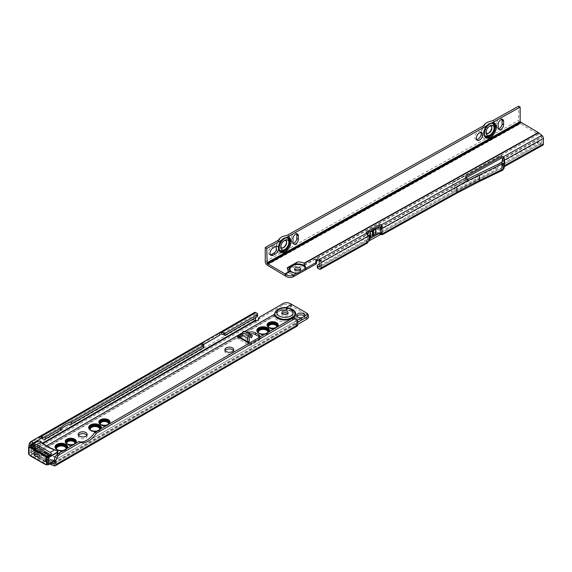 <?xml version="1.0" encoding="UTF-8"?>
<svg xmlns="http://www.w3.org/2000/svg" width="572" height="572" viewBox="0 0 572 572"><rect width="100%" height="100%" fill="white"/><g stroke="black" fill="none" stroke-linecap="round" stroke-linejoin="round"><path stroke-width="0.43" stroke-dasharray="2.86 2.15" d="M51.473 462.912L49.85 462.133A1.487 0.858 -0 0 0 49.821 462.119L47.998 461.032C46.875 458.294 45.753 457.643 44.63 459.087L46.346 458.537L48.22 461.118L47.962 459.473L44.766 459.345L39.59 456.177C38.467 453.439 37.344 452.788 36.222 454.232L39.625 454.611L39.697 456.42L39.554 454.618L36.358 454.49L35.342 453.76L36.329 454.475M37.888 456.442L37.43 456.177A2.381 0.751 76.4 0 1 37.13 456.62L37.13 456.62A2.381 0.751 76.4 0 1 36.565 456.249L39.625 456.427L39.918 458.222A2.381 1.787 -144 0 1 37.888 456.442L37.888 456.442M44.766 459.345L48.034 459.466L48.105 461.275L49.821 462.119L49.821 463.942L47.04 462.991A2.674 1.544 -60 0 1 46.904 462.255L46.904 456.942L48.77 457.285A2.674 1.544 -120 0 0 48.248 455.812M46.904 462.255L46.532 462.269A2.674 1.544 120 0 0 47.076 463.256A2.674 1.544 120 0 0 48.205 463.234A2.381 1.373 -60 0 1 47.011 463.363A2.381 1.373 -60 0 1 46.518 462.276L46.425 461.94C45.302 459.266 44.18 458.615 43.05 459.995A2.381 1.787 24 0 0 45.596 460.896L45.839 461.032A2.381 0.751 76.4 0 1 45.538 461.475L45.538 461.475A2.381 0.751 76.4 0 1 44.973 461.103L48.034 461.282L48.205 463.248L49.821 463.942M46.532 462.269L46.518 462.276A2.381 0.751 163.6 0 1 45.917 461.976A2.381 0.751 163.6 0 1 46.153 461.497L46.296 461.297A2.381 1.787 -144 0 0 48.341 463.048M307.865 314.099L307.865 315.923A5.949 3.432 180 0 0 306.578 314.822L291.691 306.22L285.986 309.516A10.754 6.206 -0 0 0 277.37 311.304A10.754 6.206 -0 0 0 274.217 315.694A10.754 6.206 -0 0 0 274.267 316.28A10.754 6.206 -0 0 0 277.37 320.084A10.754 6.206 -0 0 0 292.571 320.084A10.754 6.206 -0 0 0 292.571 311.304A10.754 6.206 -0 0 0 285.986 309.516L277.37 310.775L274.217 315.615L274.267 316.28L34.17 454.904A2.674 1.544 60 0 1 33.841 454.683L30.588 452.137A2.674 1.544 60 0 1 29.029 449.084L29.029 446.346M286.086 307.572L281.874 308.015L276.062 310.81M285.793 307.736L285.986 307.693A10.754 6.206 -0 0 1 290.533 308.565M282.275 313.57A3.125 1.802 -0 0 0 281.846 314.478A3.125 1.802 -0 0 0 282.761 315.751A3.125 1.802 -0 0 0 286.164 316.144A3.125 1.802 -0 0 0 288.088 314.478A3.125 1.802 -0 0 0 287.666 313.57M56.521 448.92A4.833 2.788 180 0 0 56.571 449.184A4.833 2.788 180 0 0 57.929 450.722A4.833 2.788 180 0 0 62.834 451.401A4.833 2.788 180 0 0 66.116 449.184A4.833 2.788 180 0 0 66.173 448.877A4.984 2.874 180 0 1 64.865 450.236A4.984 2.874 180 0 1 57.822 450.236L57.507 450.05A5.427 3.132 0 0 0 65.179 450.05A5.427 3.132 0 0 0 66.588 448.641M56.549 449.299A5.427 3.132 0 0 0 57.507 450.05L57.822 450.236A4.984 2.874 180 0 1 56.935 449.542M56.299 449.12A5.649 3.26 0 0 0 57.35 449.957A5.649 3.26 0 0 0 66.788 448.519M55.699 447.747A5.649 3.26 0 0 0 55.699 447.833A5.649 3.26 0 0 0 57.35 450.143A5.649 3.26 0 0 0 63.506 450.85A5.649 3.26 0 0 0 66.995 447.833A5.649 3.26 0 0 0 66.995 447.747M55.984 448.856A5.87 3.389 0 0 0 57.193 449.871A5.87 3.389 0 0 0 66.988 448.405M55.477 447.561A5.87 3.389 0 0 0 55.477 447.654A5.87 3.389 0 0 0 57.193 450.05A5.87 3.389 0 0 0 63.592 450.786A5.87 3.389 0 0 0 67.217 447.654A5.87 3.389 0 0 0 67.217 447.561M55.548 448.377A6.092 3.518 0 0 0 57.036 449.778A6.092 3.518 0 0 0 67.189 448.291M55.255 447.383A6.092 3.518 0 0 0 55.248 447.468A6.092 3.518 0 0 0 57.036 449.957A6.092 3.518 0 0 0 63.678 450.722A6.092 3.518 0 0 0 67.439 447.468A6.092 3.518 0 0 0 67.439 447.383M55.034 447.111A6.321 3.646 0 0 0 55.026 447.29A6.321 3.646 0 0 0 56.878 449.871A6.321 3.646 0 0 0 63.764 450.657A6.321 3.646 0 0 0 67.66 447.29A6.321 3.646 0 0 0 67.653 447.111M90.161 429.5A4.833 2.788 180 0 0 90.212 429.765A4.833 2.788 180 0 0 91.563 431.302A4.833 2.788 180 0 0 96.475 431.982A4.833 2.788 180 0 0 99.75 429.765A4.833 2.788 180 0 0 99.807 429.458A4.984 2.874 180 0 1 98.506 430.816A4.984 2.874 180 0 1 91.463 430.816L91.141 430.63A5.427 3.132 0 0 0 98.82 430.63A5.427 3.132 0 0 0 100.229 429.222M90.183 429.879A5.427 3.132 0 0 0 91.141 430.63L91.463 430.816A4.984 2.874 180 0 1 90.576 430.123M89.94 429.701A5.649 3.26 0 0 0 90.984 430.537A5.649 3.26 0 0 0 100.429 429.1M89.332 428.328A5.649 3.26 0 0 0 89.332 428.414A5.649 3.26 0 0 0 90.984 430.723A5.649 3.26 0 0 0 97.14 431.431A5.649 3.26 0 0 0 100.629 428.414A5.649 3.26 0 0 0 100.629 428.328M89.625 429.436A5.87 3.389 0 0 0 90.826 430.451A5.87 3.389 0 0 0 100.622 428.986M89.11 428.142A5.87 3.389 0 0 0 89.11 428.235A5.87 3.389 0 0 0 90.826 430.63A5.87 3.389 0 0 0 97.226 431.367A5.87 3.389 0 0 0 100.851 428.235A5.87 3.389 0 0 0 100.851 428.142M89.182 428.957A6.092 3.518 0 0 0 90.669 430.358A6.092 3.518 0 0 0 100.822 428.871M88.889 427.963A6.092 3.518 0 0 0 88.889 428.049A6.092 3.518 0 0 0 90.669 430.537A6.092 3.518 0 0 0 97.311 431.302A6.092 3.518 0 0 0 101.072 428.049A6.092 3.518 0 0 0 101.072 427.963M88.674 427.692A6.321 3.646 0 0 0 88.66 427.87A6.321 3.646 0 0 0 90.512 430.451A6.321 3.646 0 0 0 97.397 431.238A6.321 3.646 0 0 0 101.301 427.87A6.321 3.646 0 0 0 101.294 427.692M74.61 443.815A4.24 2.445 180 0 1 73.802 444.465A4.24 2.445 180 0 1 67.811 444.465L67.496 444.287A4.683 2.703 0 0 0 74.117 444.287A4.683 2.703 0 0 0 74.982 443.593M66.624 443.593A4.683 2.703 0 0 0 67.496 444.287L67.811 444.465A4.24 2.445 180 0 1 67.003 443.815M66.395 443.429A4.905 2.831 0 0 0 67.339 444.194A4.905 2.831 0 0 0 75.218 443.429M65.902 442.285A4.905 2.831 0 0 0 65.902 442.37A4.905 2.831 0 0 0 67.339 444.38A4.905 2.831 0 0 0 72.68 444.987A4.905 2.831 0 0 0 75.711 442.37A4.905 2.831 0 0 0 75.711 442.285M66.102 443.193A5.127 2.96 0 0 0 67.181 444.101A5.127 2.96 0 0 0 75.504 443.193M65.68 442.099A5.127 2.96 0 0 0 65.68 442.192A5.127 2.96 0 0 0 67.181 444.287A5.127 2.96 0 0 0 72.766 444.93A5.127 2.96 0 0 0 75.933 442.192A5.127 2.96 0 0 0 75.933 442.099M65.701 442.764A5.348 3.089 0 0 0 67.024 444.015A5.348 3.089 0 0 0 75.904 442.764M65.458 441.92A5.348 3.089 0 0 0 65.451 442.013A5.348 3.089 0 0 0 67.024 444.194A5.348 3.089 0 0 0 72.851 444.866A5.348 3.089 0 0 0 76.155 442.013A5.348 3.089 0 0 0 76.155 441.92M65.237 441.648A5.577 3.217 0 0 0 65.229 441.827A5.577 3.217 0 0 0 66.867 444.101A5.577 3.217 0 0 0 72.937 444.801A5.577 3.217 0 0 0 76.376 441.827A5.577 3.217 0 0 0 76.369 441.648M108.244 424.395A4.24 2.445 180 0 1 107.436 425.046A4.24 2.445 180 0 1 101.444 425.046L101.13 424.867A4.683 2.703 0 0 0 107.75 424.867A4.683 2.703 0 0 0 108.623 424.174M100.264 424.174A4.683 2.703 0 0 0 101.13 424.867L101.444 425.046A4.24 2.445 180 0 1 100.636 424.395M100.028 424.016A4.905 2.831 0 0 0 100.972 424.774A4.905 2.831 0 0 0 108.852 424.016M99.535 422.865A4.905 2.831 0 0 0 99.535 422.958A4.905 2.831 0 0 0 100.972 424.96A4.905 2.831 0 0 0 106.32 425.568A4.905 2.831 0 0 0 109.345 422.958A4.905 2.831 0 0 0 109.345 422.865M99.742 423.773A5.127 2.96 0 0 0 100.815 424.681A5.127 2.96 0 0 0 109.145 423.773M99.314 422.679A5.127 2.96 0 0 0 99.314 422.772A5.127 2.96 0 0 0 100.815 424.867A5.127 2.96 0 0 0 106.406 425.511A5.127 2.96 0 0 0 109.567 422.772A5.127 2.96 0 0 0 109.567 422.679M99.342 423.344A5.348 3.089 0 0 0 100.658 424.596A5.348 3.089 0 0 0 109.545 423.344M99.092 422.501A5.348 3.089 0 0 0 99.092 422.594A5.348 3.089 0 0 0 100.658 424.774A5.348 3.089 0 0 0 106.492 425.446A5.348 3.089 0 0 0 109.795 422.594A5.348 3.089 0 0 0 109.788 422.501M98.877 422.229A5.577 3.217 0 0 0 98.87 422.408A5.577 3.217 0 0 0 100.5 424.681A5.577 3.217 0 0 0 106.571 425.382A5.577 3.217 0 0 0 110.017 422.408A5.577 3.217 0 0 0 110.01 422.229M268.003 332.353A4.984 2.874 180 0 1 266.681 333.719A4.984 2.874 180 0 1 259.638 333.719L259.323 333.533A5.427 3.132 0 0 0 266.995 333.533A5.427 3.132 0 0 0 268.404 332.125M258.358 332.782A5.427 3.132 0 0 0 259.323 333.533L259.638 333.719A4.984 2.874 180 0 1 258.751 333.026M258.115 332.604A5.649 3.26 0 0 0 259.166 333.447A5.649 3.26 0 0 0 268.604 332.01M257.514 331.231A5.649 3.26 0 0 0 257.507 331.317A5.649 3.26 0 0 0 259.166 333.626A5.649 3.26 0 0 0 265.322 334.334A5.649 3.26 0 0 0 268.804 331.317A5.649 3.26 0 0 0 268.804 331.231M257.8 332.339A5.87 3.389 0 0 0 259.009 333.354A5.87 3.389 0 0 0 268.804 331.889M257.286 331.045A5.87 3.389 0 0 0 257.286 331.138A5.87 3.389 0 0 0 259.009 333.533A5.87 3.389 0 0 0 265.408 334.27A5.87 3.389 0 0 0 269.033 331.138A5.87 3.389 0 0 0 269.026 331.045M257.364 331.86A6.092 3.518 0 0 0 258.851 333.262A6.092 3.518 0 0 0 268.997 331.774M257.064 330.866A6.092 3.518 0 0 0 257.064 330.959A6.092 3.518 0 0 0 258.851 333.447A6.092 3.518 0 0 0 265.494 334.205A6.092 3.518 0 0 0 269.255 330.959A6.092 3.518 0 0 0 269.248 330.866M256.849 330.595A6.321 3.646 0 0 0 256.842 330.773A6.321 3.646 0 0 0 258.694 333.354A6.321 3.646 0 0 0 265.58 334.141A6.321 3.646 0 0 0 269.476 330.773A6.321 3.646 0 0 0 269.469 330.595M276.419 327.298A4.24 2.445 180 0 1 275.611 327.949A4.24 2.445 180 0 1 269.619 327.949L269.305 327.77A4.683 2.703 0 0 0 275.933 327.77A4.683 2.703 0 0 0 276.798 327.077M268.44 327.077A4.683 2.703 0 0 0 269.305 327.77L269.619 327.949A4.24 2.445 180 0 1 268.819 327.298M268.211 326.919A4.905 2.831 0 0 0 269.147 327.677A4.905 2.831 0 0 0 277.027 326.919M267.717 325.768A4.905 2.831 0 0 0 267.71 325.861A4.905 2.831 0 0 0 269.147 327.863A4.905 2.831 0 0 0 274.496 328.478A4.905 2.831 0 0 0 277.527 325.861A4.905 2.831 0 0 0 277.52 325.768M267.918 326.676A5.127 2.96 0 0 0 268.99 327.584A5.127 2.96 0 0 0 277.32 326.676M267.496 325.582A5.127 2.96 0 0 0 267.489 325.675A5.127 2.96 0 0 0 268.99 327.77A5.127 2.96 0 0 0 274.581 328.414A5.127 2.96 0 0 0 277.749 325.675A5.127 2.96 0 0 0 277.742 325.582M267.517 326.247A5.348 3.089 0 0 0 268.833 327.499A5.348 3.089 0 0 0 277.72 326.247M267.267 325.404A5.348 3.089 0 0 0 267.267 325.497A5.348 3.089 0 0 0 268.833 327.677A5.348 3.089 0 0 0 274.667 328.349A5.348 3.089 0 0 0 277.971 325.497A5.348 3.089 0 0 0 277.971 325.404M267.053 325.132A5.577 3.217 0 0 0 267.045 325.311A5.577 3.217 0 0 0 268.676 327.584A5.577 3.217 0 0 0 274.753 328.285A5.577 3.217 0 0 0 278.192 325.311A5.577 3.217 0 0 0 278.185 325.132M239.968 337.287L241.548 336.379L242.578 333.469L243.365 333.19L250.986 337.444L252.102 335.507L252.645 335.821M78.521 435.278A4.462 2.574 -0 0 0 78.235 436.193A4.462 2.574 -0 0 0 80.988 438.567A4.462 2.574 -0 0 0 85.85 438.009A4.462 2.574 -0 0 0 87.151 436.193A4.462 2.574 -0 0 0 86.865 435.278M225.153 350.622A4.462 2.574 -0 0 0 224.867 351.537A4.462 2.574 -0 0 0 227.62 353.911A4.462 2.574 -0 0 0 232.475 353.353A4.462 2.574 -0 0 0 233.784 351.537A4.462 2.574 -0 0 0 233.498 350.622M301.573 317.732L301.573 319.555L302.173 319.555A4.09 1.916 -8 0 0 304.74 318.068L304.468 316.116M296.925 316.337A4.09 2.359 -0 0 0 296.611 317.245A4.09 2.359 -0 0 0 301.573 319.555L50.651 464.421M238.724 337.301L238.724 339.117L240.919 337.88L241.548 336.379L249.299 340.855M238.431 337.215A1.859 1.073 -0 0 0 238.102 337.366A1.859 1.073 -0 0 0 237.559 338.123A1.859 1.073 -0 0 0 238.724 339.117L248.205 344.594A1.859 1.073 -0 0 0 251.237 344.952L258.601 340.705A5.205 3.003 -0 0 0 260.124 338.581A5.205 3.003 -0 0 0 259.566 337.223M32.003 447.34A2.674 1.544 -120 0 0 31.96 447.511L33.762 449.356L33.762 454.668A2.674 1.544 120 0 0 33.898 455.405L35.099 456.349A2.674 1.544 -60 0 1 34.556 455.355L34.635 455.169A1.487 0.858 -0 0 0 34.606 455.155L34.17 454.904M34.048 445.788A2.674 1.544 -120 0 0 33.533 446.596L35.342 448.441L35.342 453.76M276.705 326.877A4.09 2.359 180 0 1 276.655 327.141A4.09 2.359 180 0 1 273.881 329.014A4.09 2.359 180 0 1 269.727 328.435A4.09 2.359 180 0 1 268.583 327.141A4.09 2.359 180 0 1 268.533 326.877M267.982 332.361A4.833 2.788 180 0 1 267.932 332.668A4.833 2.788 180 0 1 264.65 334.885A4.833 2.788 180 0 1 259.745 334.205A4.833 2.788 180 0 1 258.387 332.668A4.833 2.788 180 0 1 258.337 332.403M108.523 423.966A4.09 2.359 180 0 1 108.48 424.238A4.09 2.359 180 0 1 105.706 426.111A4.09 2.359 180 0 1 101.551 425.532A4.09 2.359 180 0 1 100.4 424.238A4.09 2.359 180 0 1 100.357 423.966M74.889 443.386A4.09 2.359 180 0 1 74.846 443.657A4.09 2.359 180 0 1 72.065 445.531A4.09 2.359 180 0 1 67.918 444.952A4.09 2.359 180 0 1 66.767 443.657A4.09 2.359 180 0 1 66.724 443.386M38.124 457.414L38.124 457.414A2.674 1.544 120 0 0 38.667 458.401A2.674 1.544 120 0 0 39.79 458.379A2.381 1.373 -60 0 1 38.603 458.508A2.381 1.373 -60 0 1 38.109 457.421A2.381 0.751 163.6 0 1 37.509 457.121A2.381 0.751 163.6 0 1 37.745 456.642A2.381 1.787 -144 0 0 39.79 458.394L39.79 458.394M42.964 460.21L42.957 460.217A2.381 1.373 120 0 0 43.451 461.304A2.381 1.373 120 0 0 44.637 461.189L44.637 461.175A2.674 1.544 -60 0 1 43.508 461.204A2.674 1.544 -60 0 1 42.964 460.21L42.957 460.217A2.381 1.787 24 0 0 45.495 461.118L46.153 461.497A2.381 1.787 -144 0 0 48.205 463.248L48.205 463.248M35.378 453.925L34.835 455.569L34.627 453.346L35.364 453.882L33.898 455.405L34.549 455.362A2.381 1.373 120 0 0 35.042 456.449A2.381 1.373 120 0 0 36.229 456.334L36.229 456.32A2.674 1.544 -60 0 1 35.099 456.349M63.692 450.314A6.321 3.646 0 0 0 67.21 448.276M97.326 430.895A6.321 3.646 0 0 0 100.851 428.857M265.501 333.798A6.321 3.646 0 0 0 269.026 331.76M247.44 332.818L240.891 334.684M249.027 343.307A1.859 1.073 -0 0 0 251.237 343.128L258.601 338.881A5.205 3.003 -0 0 0 260.117 336.908M36.565 454.433L34.627 453.346A1.487 0.858 -0 0 0 34.606 453.331L30.867 450.507L30.602 445.903A2.974 1.716 -60 0 1 30.645 445.409M36.358 454.49L37.938 453.682L39.647 456.392L44.738 459.33M249.549 334.041A5.205 3.003 -0 0 0 249.463 334.062L240.176 336.708M307.865 314.178L308.122 316.116L304.69 317.753A4.09 2.359 -0 0 0 304.783 317.245A4.09 2.359 -0 0 0 304.383 316.23M47.076 463.256L47.519 463.513L47.04 462.991L48.634 461.583L48.077 461.261M256.113 320.456L255.841 322.093A2.231 1.494 9.5 0 0 258.372 321.006A2.231 1.494 9.5 0 0 258.351 320.556A2.974 1.988 -170.5 0 1 258.315 319.984M258.315 319.962A2.974 1.988 -170.5 0 1 259.18 318.833L282.925 305.126A5.949 3.975 -170.5 0 1 291.27 305.927L291.548 304.297M291.691 306.22A2.674 1.544 60 0 1 291.363 305.999L291.27 305.927M243.822 333.304L249.835 336.779L243.822 333.304L244.938 331.374L252.102 335.507M240.998 334.377L242.578 333.469L249.299 337.344M48.484 461.347L48.484 456.027L50.343 456.377A2.674 1.544 -120 0 0 49.821 454.904M48.77 457.285L50.343 456.377M297.583 322.393L296.46 323.044A2.231 1.044 -8 0 0 295.803 323.931A2.231 1.044 -8 0 0 295.91 324.181L296.003 321.042A5.949 3.432 120 0 0 294.773 318.318M297.583 324.503L296.732 324.996A2.231 1.044 -8 0 0 296.074 325.883A2.231 1.044 -8 0 0 296.182 326.133L297.247 326.026L295.896 324.26M54.161 463.849L295.91 324.181L296.182 326.133L54.261 465.801M304.74 318.068L308.122 316.116A5.949 2.781 172 0 1 308.465 316.852M301.902 317.603L302.173 319.555L50.979 464.578M248.691 343.171L248.205 344.594L248.205 342.771M304.69 315.937L304.74 318.018M257.557 315.937A2.231 1.287 0 0 0 256.907 315.029L255.634 314.4L255.541 317.639M203.825 347.497L202.774 346.889A2.974 1.716 180 0 1 201.902 345.674A2.974 1.716 180 0 1 201.909 345.567L203.124 344.723M201.909 343.965L201.909 345.567L41.291 438.302L202.774 345.066L202.774 346.889M254.519 312.469A2.674 1.544 -120 0 0 253.961 313.692L253.961 319.219A2.674 1.544 -120 0 0 254.068 319.984L255.841 322.093L30.588 452.137L30.867 450.507L42.914 443.55M255.555 320.256L254.068 319.984M239.697 337.444L240.919 337.88M46.425 461.94A2.381 0.751 163.6 0 1 45.824 461.64L45.824 461.64A2.381 0.751 163.6 0 1 46.053 461.161M47.998 461.032L46.346 458.537M44.637 461.175L44.637 461.189A2.381 0.751 76.4 0 0 45.195 461.561L46.847 461.404A2.381 1.373 120 0 0 48.034 461.282M37.187 456.041L37.645 456.306L37.187 456.041A2.381 1.787 24 0 1 34.642 455.14L33.762 454.668M34.642 455.14C35.764 453.76 36.887 454.411 38.009 457.085A2.381 0.751 163.6 0 1 37.416 456.785L37.416 456.785A2.381 0.751 163.6 0 1 37.645 456.306M34.556 455.355L34.549 455.362A2.381 1.787 24 0 0 37.087 456.263A2.381 0.751 76.4 0 1 36.787 456.706A2.381 0.751 76.4 0 1 36.229 456.334L36.229 456.32M39.59 456.177L44.973 459.287M28.986 446.467L37.966 441.277L40.069 441.112L40.154 447.554A34.191 19.741 180 0 0 47.169 453.424A34.191 19.741 180 0 0 57.329 457.471L57.207 457.886A1.187 0.686 180 0 1 57.207 458.858L57.414 458.737A1.487 0.858 0 0 0 57.851 458.129A1.487 0.858 0 0 0 57.414 457.521L57.193 450.986M46.961 446.51A34.191 19.741 0 0 0 47.169 446.632A34.191 19.741 0 0 0 54.769 449.935L57.414 451.122L57.207 457.886M44.43 463.985L47.755 463.913L51.308 461.861L50.229 460.896L51.072 460.41L53.039 461.146L53.039 461.947L53.21 460.767L51.266 460.038L51.072 460.41L37.588 452.631L36.744 453.117L35.149 452.195L48.005 459.638L48.005 455.612L48.742 455.183L35.078 447.297L35.814 448.57L36.007 452.688L34.492 452.152L30.902 454.647L32.018 455.841L45.503 463.627M53.632 460.918A1.487 0.858 0 0 0 53.646 460.796A1.487 0.858 0 0 0 53.21 460.195L35.864 450.178L35.621 451.093L33.941 450.922L29.208 453.653L29.208 454.797L31.174 456.327L32.018 455.841M46.854 456.277L48.005 455.612L48.005 459.867L46.854 460.531L46.854 456.277L46.432 456.52L46.432 460.546L34.241 453.51L34.241 449.478L33.505 448.205L47.169 456.098L46.432 456.52M35.392 448.326L34.241 448.999L34.241 453.253L35.392 452.581L35.392 448.326L35.814 448.57M40.154 441.155L41.441 442.242M50.229 460.896L36.744 453.117M51.266 460.038L35.864 450.75L33.762 450.579L28.6 453.968M35.392 452.581L34.492 452.152L35.307 452.624M47.926 459.909L51.308 461.861L48.005 459.638M53.582 461.046L53.21 460.195M39.904 447.897L40.069 447.511A1.487 0.858 0 0 0 37.966 447.511L33.762 449.935L38.181 447.876A1.187 0.686 180 0 1 39.861 447.876L39.904 447.897A34.484 19.913 0 0 0 57.157 457.857M35.864 450.178A1.487 0.858 0 0 0 34.606 449.935M32.039 447.232L33.505 446.389L35.078 447.297L33.505 448.205L30.645 446.553M33.505 446.389L33.748 445.967M48.742 455.183L50.322 456.098L48.742 457.007L47.169 456.098L48.742 455.183M48.742 457.007L47.462 456.263M51.602 453.875L50.322 456.098M34.241 449.478L34.241 448.999L34.241 449.478M46.432 460.546L46.854 460.531M37.816 452.273L37.588 452.631L35.621 451.093M39.997 440.969L39.861 447.876M492.728 120.635A9.924 5.827 -59.1 0 1 495.774 126.512A9.924 5.827 -59.1 0 1 491.327 135.614L488.753 137.738L486.028 138.574A9.924 5.827 -59.1 0 1 482.625 137.244A9.924 5.827 -59.1 0 1 484.634 125.154M489.417 126.219A4.068 2.388 120.9 0 0 488.974 126.426A4.068 2.388 120.9 0 0 488.924 126.455A4.068 2.388 120.9 0 0 486.057 131.26A4.068 2.388 120.9 0 0 486.078 131.81M284.162 240.712A4.068 2.388 120.9 0 0 283.719 240.919A4.068 2.388 120.9 0 0 283.669 240.948A4.068 2.388 120.9 0 0 280.802 245.76A4.068 2.388 120.9 0 0 280.823 246.303M287.473 235.128A9.924 5.827 -59.1 0 1 290.519 241.005A9.924 5.827 -59.1 0 1 286.072 250.107L283.498 252.238L280.773 253.067A9.924 5.827 -59.1 0 1 277.37 251.737A9.924 5.827 -59.1 0 1 276.498 249.892M300.271 269.998A3.046 1.759 180 0 1 300.715 270.906A3.046 1.759 180 0 1 299.785 272.172A3.046 1.759 180 0 1 296.475 272.529A3.046 1.759 180 0 1 294.616 270.906A3.046 1.759 180 0 1 295.059 269.998M501.88 119.348A3.718 2.181 120.9 0 0 501.272 118.597A3.718 2.181 120.9 0 0 499.37 118.754A3.718 2.181 120.9 0 0 496.696 123.28L496.696 126.92A3.718 2.181 120.9 0 0 497.461 128.614A3.718 2.181 120.9 0 0 498.405 128.793M480.909 132.404A4.462 2.617 120.9 0 0 480.273 131.703A4.462 2.617 120.9 0 0 477.985 131.889A4.462 2.617 120.9 0 0 475.032 135.771A4.462 2.617 120.9 0 0 475.704 139.361A4.462 2.617 120.9 0 0 476.612 139.589M296.625 233.841A3.718 2.181 120.9 0 0 296.017 233.09A3.718 2.181 120.9 0 0 294.115 233.247A3.718 2.181 120.9 0 0 291.441 237.773L291.441 241.413A3.718 2.181 120.9 0 0 292.206 243.114A3.718 2.181 120.9 0 0 293.15 243.286M270.291 254.683A4.462 2.617 120.9 0 1 269.376 254.454A4.462 2.617 120.9 0 1 268.704 250.865A4.462 2.617 120.9 0 1 271.664 246.982L273.802 245.788A4.462 2.617 120.9 0 1 276.09 245.602A4.462 2.617 120.9 0 1 276.498 245.953A9.924 5.827 -59.1 0 1 279.379 239.647M306.735 269.269L304.39 265.294A10.253 5.92 -0 0 0 297.576 263.842L294.416 266.759L290.59 268.89L287.423 269.505A10.253 5.92 -0 0 0 288.188 272.007A10.253 5.92 -0 0 0 289.704 273.48L294.258 275.59L288.188 272.007L289.589 273.395M295.116 275.747L294.258 275.59M304.39 265.294L538.366 134.391L520.47 123.695A2.674 1.516 60.8 0 1 518.611 120.399L518.611 106.199M501.959 162.055L538.159 142.106A2.231 1.287 0 0 1 540.304 142.464L541.848 143.021L541.848 137.502L538.366 134.391L538.638 132.761M454.79 186.022L451.694 183.262L501.465 155.498L504.311 157.786L501.465 155.498L451.694 183.262L454.79 186.022L467.167 179.415A445.946 257.464 180 0 1 467.388 179.301M366.723 233.312L366.445 233.469A1.487 0.994 9.4 0 0 365.994 234.048A1.487 0.994 9.4 0 0 366.28 234.785L367.26 234.892A1.487 0.872 120.9 0 0 367.596 234.763L367.596 239.618A1.487 0.872 120.9 0 0 366.673 240.74L366.523 240.826A1.487 0.858 180 0 1 366.974 240.219L370.041 238.51M316.28 261.175L315.994 261.332A1.487 0.994 9.4 0 0 315.544 261.912A1.487 0.994 9.4 0 0 315.944 262.748A1.487 0.994 -170.6 0 1 316.345 263.585M297.576 263.842L287.423 269.505M297.712 263.699A10.382 5.992 -0 0 1 304.111 264.993L304.14 265.05M285.006 275.718L289.31 273.252A10.382 5.992 -0 0 1 287.287 269.512M541.755 143.229L502.309 165.086L504.561 163.821L504.561 158.301L541.848 137.502M498.813 163.907A5.205 3.003 -0 0 0 497.962 165.265L497.869 165.787A5.205 3.003 180 0 1 496.038 167.775L475.046 177.949A450.407 260.038 -0 0 0 451.694 190.097L319.491 263.842M378.421 233.834L379.808 233.061A1.487 0.858 180 0 1 380.881 232.818L381.352 232.554A1.487 0.872 120.9 0 0 381.188 232.396A1.487 0.872 120.9 0 0 380.423 232.461L375.632 232.654A2.674 1.544 -0 0 0 373.959 233.09L368.904 235.907A2.674 1.544 180 0 0 368.096 236.858L367.603 239.589M380.881 233.719L380.881 232.818L455.012 191.47A446.396 257.722 -0 0 1 477.627 179.722L501.572 168.254L501.665 162.527M380.759 227.363L454.79 186.064L454.79 191.584L454.79 186.064L455.319 185.771A445.946 257.464 180 0 1 467.167 179.415L467.674 179.694M502.752 159.266L504.561 158.251L504.311 157.786L541.598 136.987L541.863 135.357M502.309 165.086A1.187 0.686 -0 0 0 501.951 165.508A0.443 0.365 -169.7 0 0 502.395 165.172A0.744 0.429 180 0 1 502.624 164.908L502.624 159.381A0.744 0.429 180 0 0 502.602 159.395L504.561 158.301L504.561 163.821L541.848 143.021M465.966 177.699L465.694 179.322L466.559 179.451L465.694 179.322A1.487 0.994 -170.6 0 1 465.365 178.543A1.487 0.994 -170.6 0 1 465.815 177.964L466.094 177.806M466.924 179.293L455.319 185.771A445.946 257.464 180 0 0 454.79 186.064M381.438 232.589L454.79 191.584A445.946 257.464 180 0 1 477.92 179.558L477.627 179.722M317.403 265.244L317.403 267.067L451.694 191.92A450.407 260.038 -0 0 1 475.046 179.772L496.038 169.598A5.205 3.003 180 0 0 497.869 167.61L497.962 167.088A5.205 3.003 -0 0 1 499.52 165.236L537.58 144.008L537.58 142.192M367.531 242.964L366.523 242.65A1.487 0.858 180 0 1 366.974 242.035L368.461 241.212M317.403 267.067A2.231 1.287 0 0 0 317.317 267.424M540.304 142.464L540.304 144.28A2.231 1.287 0 0 0 538.159 143.929L537.58 144.008M540.304 144.28L541.541 145.023A2.674 1.516 -119.2 0 0 542.842 145.174M317.567 264.915L317.567 266.738M319.183 269.055L366.523 242.65L366.523 240.826L366.523 241.377L366.423 241.019L319.398 267.26M381.352 232.554L382.897 233.476M368.225 241.663L366.673 240.74L319.491 267.06L366.523 240.826M368.811 235.814L366.28 234.785L366.552 233.154M380.459 227.592L380.466 232.439M367.989 232.604L368.096 232.003A2.674 1.544 180 0 1 368.904 231.052L373.959 228.235A2.674 1.544 -0 0 1 375.632 227.799L376.676 227.756M465.694 179.322L381.231 226.44M267.939 263.785L521.235 122.494M276.498 245.953L276.047 246.41M541.541 145.023L502.002 167.081L503.796 166.96L504.533 165.923M504.561 158.251L504.311 157.786L503.11 158.458M501.951 165.508L501.487 168.096A0.443 0.365 -169.7 0 0 501.923 167.818L502.395 165.222L504.254 164L541.541 143.2M502.624 159.381L504.561 158.301M36.429 454.497L39.625 454.611M38.603 458.508A2.381 2.381 0 0 1 37.509 457.121L36.787 455.591L38.438 456.549A2.381 1.373 120 0 0 39.625 456.427M44.838 459.352L48.034 459.466M281.874 308.015A10.11 5.834 180 0 1 292.113 309.445A10.11 5.834 180 0 1 294.194 311.189L292.199 309.523L284.441 307.808M291.391 318.854A10.754 6.206 -0 0 0 292.621 318.232M290.748 311.139A8.18 4.719 180 0 1 292.435 312.555A8.18 4.719 180 0 1 289.604 318.368A8.18 4.719 180 0 1 279.186 317.817A8.172 4.719 -0 0 0 290.748 317.817A8.172 4.719 -0 0 0 290.748 311.139A8.172 4.719 -0 0 0 279.186 311.139A8.172 4.719 -0 0 0 279.186 317.817A8.18 4.719 180 0 1 277.506 312.555A8.18 4.719 180 0 1 290.748 311.139L291.084 311.454C285.957 308.301 278.135 311.061 277.506 312.555C281.059 309.438 285.471 308.966 290.748 311.139M32.268 448.126L33.841 447.211M43.05 459.995L38.009 457.085M44.973 461.103L39.918 458.222M36.565 456.249L34.627 455.169M297.24 320.234L50.651 462.598M244.952 331.388L241.27 333.512M46.353 446.046L34.17 453.081M274.224 315.894L33.841 454.683L34.113 453.045L46.296 446.01M291.634 304.368L291.363 305.999L285.371 309.459M244.895 331.352L241.312 333.419M247.833 335.621L248.942 333.69M246.332 334.756L247.447 332.825M46.904 456.942L48.484 456.027M47.219 456.756L48.799 455.848M48.456 457.471L50.029 456.556M31.96 447.511L33.533 446.596M33.448 448.805L35.028 447.897M33.762 449.356L35.342 448.441M296.003 324.067L54.247 463.642M297.583 321.95L296.003 321.042M296.732 324.996L296.46 323.044M50.801 463.299L50.708 462.626L297.261 320.277M295.91 324.181L54.247 463.706M251.237 344.952L251.237 343.128M34.606 455.155L34.606 453.331M49.85 463.849L49.85 462.133M306.578 314.822L306.578 312.998M258.601 340.705L258.601 338.881M282.925 305.126L283.204 303.489M259.18 318.833L259.452 317.203M258.351 320.556L258.48 319.791M256.907 313.206L256.907 315.029M253.961 319.219L29.029 449.084M29.429 443.329L253.961 313.692M30.194 445.667L30.602 445.903M42.457 443.15L30.602 450M45.596 460.896L45.495 461.118A2.381 0.751 76.4 0 1 45.195 461.561A2.381 2.381 0 0 1 43.451 461.304M29.208 453.653L29.036 446.425M38.181 447.876L37.974 441.241M33.762 449.935L33.941 450.922M54.247 460.66L57.357 458.873L57.414 454.082M30.902 454.647L34.427 453.596M46.239 460.417L47.097 463.999M34.32 453.196L30.938 454.204M47.755 463.913L46.933 460.474M57.851 453.732L57.851 458.129L57.207 458.858M491.899 128.235L491.877 127.685A5.591 3.282 120.9 0 0 491.934 127.034A5.591 3.282 120.9 0 0 487.916 124.546A5.591 3.282 120.9 0 0 483.898 131.36A5.591 3.282 120.9 0 0 487.916 133.684A5.591 3.282 120.9 0 0 487.987 133.641A5.591 3.282 120.9 0 0 488.545 133.269M489.189 135.521A7.171 4.211 120.9 0 0 494.165 127.098C493.786 130.702 492.099 133.526 489.103 135.571M491.562 123.259A7.171 4.211 120.9 0 0 489.01 123.917A7.171 4.211 120.9 0 0 484.491 135.099M493.457 123.359A7.801 4.583 120.9 0 0 493.2 123.18A7.801 4.583 120.9 0 0 489.196 123.509A7.801 4.583 120.9 0 0 484.019 130.302A7.801 4.583 120.9 0 0 485.192 136.579A7.801 4.583 120.9 0 0 485.471 136.722M489.711 123.817A7.801 4.583 120.9 0 0 484.534 130.609A7.801 4.583 120.9 0 0 485.707 136.887L485.192 136.579C482.239 132.511 483.519 128.149 489.017 123.488L493.715 123.488A7.801 4.583 120.9 0 0 489.711 123.817M286.622 242.192A5.591 3.282 120.9 0 0 286.679 241.527A5.591 3.282 120.9 0 0 282.661 239.039A5.591 3.282 120.9 0 0 278.635 245.853A5.591 3.282 120.9 0 0 282.661 248.177A5.591 3.282 120.9 0 0 282.732 248.134A5.591 3.282 120.9 0 0 283.29 247.769L283.776 247.533M283.934 250.014A7.171 4.211 120.9 0 0 288.91 241.591C288.531 245.195 286.844 248.019 283.848 250.064M286.307 237.752A7.171 4.211 120.9 0 0 283.755 238.41A7.171 4.211 120.9 0 0 279.236 249.599M288.202 237.852A7.801 4.583 120.9 0 0 287.945 237.673A7.801 4.583 120.9 0 0 283.941 238.002A7.801 4.583 120.9 0 0 278.764 244.795A7.801 4.583 120.9 0 0 279.937 251.072A7.801 4.583 120.9 0 0 280.216 251.215M284.456 238.309A7.801 4.583 120.9 0 0 279.279 245.102A7.801 4.583 120.9 0 0 280.452 251.38L279.937 251.072C276.984 247.004 278.264 242.642 283.755 237.981L288.46 237.981A7.801 4.583 120.9 0 0 284.456 238.309M496.696 123.28L498.248 124.203M291.441 237.773L292.993 238.696M286.072 250.107L486.028 138.574M265.251 261.726L280.773 253.067M291.92 272.215A7.894 4.555 -0 0 0 296.432 273.588M296.539 273.681L290.004 270.713A8.287 4.783 -0 0 0 296.453 273.63M290.59 268.89A7.894 4.555 -0 0 0 296.267 275.397M319.233 261.025L366.28 234.785M284.949 275.683L289.31 273.252M267.11 265.022L520.47 123.695M304.111 264.993L538.309 134.356M456.313 193.443L455.012 193.293L380.881 234.642M499.52 165.236L499.52 163.42M502.002 167.081L501.379 170.034L477.627 181.546A446.396 257.722 -0 0 0 455.012 193.293M367.56 234.785L367.56 239.639M319.491 261.54L367.26 234.892M451.694 191.92L451.694 190.097M538.159 142.106L538.159 143.929M379.808 233.061L379.808 233.776M366.974 240.219L366.974 242.035M380.423 232.461L381.974 233.39M367.596 239.618L369.147 240.54M367.596 234.763L368.146 235.092M366.445 233.469L366.502 233.104M465.815 177.964L465.873 177.606M315.994 261.332L316.059 260.968M315.944 262.748L316.216 261.118M491.327 135.614L518.611 120.399M273.802 245.788L275.354 246.718M271.664 246.982L273.216 247.905M291.441 241.413L292.993 242.335M496.696 126.92L498.248 127.842M368.904 231.052L368.904 235.907M373.959 228.235L373.959 233.09M375.632 227.799L375.632 232.654M380.373 227.613L380.373 232.468M368.096 232.003L368.096 236.858M477.92 174.038L477.92 179.558L501.665 168.046A0.744 0.429 -0 0 0 501.93 167.76L502.395 159.645M381.395 232.675L454.697 191.792L501.923 167.818A0.443 0.365 -169.7 0 0 501.93 167.76L501.93 162.241M497.962 167.088L497.962 165.265M497.869 167.61L497.869 165.787M496.038 169.598L496.038 167.775M475.046 179.772L475.046 177.949M478.8 181.767A2.674 1.401 64.1 0 1 477.627 181.546M501.379 170.034A2.674 1.401 -115.9 0 0 502.545 170.256M501.487 169.92A2.674 2.174 -169.7 0 0 504.118 168.211M305.477 270.256A7.894 4.555 -0 0 0 294.416 266.759M46.847 461.404L45.195 460.446L45.917 461.976A2.381 2.381 0 0 0 47.011 463.363M288.088 312.662L288.088 314.478M55.026 447.29L55.026 446.925M88.66 427.87L88.66 427.506M65.229 441.827L65.229 441.462M98.87 422.408L98.87 422.043M256.842 330.773L256.842 330.409M267.045 325.311L267.045 324.946M87.151 436.193L87.151 434.37M233.784 351.537L233.784 349.714M296.611 317.245L296.611 315.429M237.559 338.123L237.559 336.3M268.583 327.141L268.432 326.605M258.387 332.668L258.244 332.139M100.4 424.238L100.257 423.702M66.767 443.657L66.624 443.121M90.212 429.765L90.061 429.229M56.571 449.184L56.428 448.648M38.667 458.401L43.508 461.204M66.116 449.184L66.266 448.648M99.75 429.765L99.9 429.229M74.846 443.657L74.989 443.121M108.48 424.238L108.623 423.702M267.932 332.668L268.075 332.139M276.655 327.141L276.805 326.605M46.997 456.735L48.57 455.827M48.677 457.493L50.257 456.585M296.074 325.883L295.803 323.931M304.783 317.245L304.783 315.429M260.124 338.581L260.124 336.758M224.867 351.537L224.867 349.714M78.235 436.193L78.235 434.37M258.372 321.006L258.651 319.376M201.902 343.851L201.902 345.674M201.909 344.73L201.73 343.336M255.634 314.4L31.975 443.529M247.819 342.356L248.205 344.566M278.192 325.311L278.192 324.946M269.476 330.773L269.476 330.409M110.017 422.408L110.017 422.043M76.376 441.827L76.376 441.462M101.301 427.87L101.301 427.506M67.66 447.29L67.66 446.925M281.846 312.662L281.846 314.478M38.438 456.549L36.787 456.706A2.381 2.381 0 0 1 35.042 456.449M37.938 453.682L39.604 456.327M34.148 449.184L34.148 453.389M48.098 455.562L48.098 459.759M489.031 133.04L488.531 133.276M486.057 131.26L486.014 132.504M488.924 126.455L490.004 125.833M286.622 242.178L286.643 242.728M280.802 245.76L280.759 246.997M283.669 240.948L284.749 240.326M294.616 270.906L294.616 269.09M480.273 131.703L481.824 132.632M466.173 179.515L468.168 180.187M381.188 232.396L382.739 233.326M365.994 234.048L366.266 232.411M465.365 178.543L465.637 176.912M315.544 261.912L315.815 260.274M276.09 245.602L277.642 246.525M269.376 254.454L270.928 255.377M296.017 233.09L297.569 234.012M292.206 243.114L293.758 244.037M475.704 139.361L477.248 140.29M501.272 118.597L502.824 119.519M497.461 128.614L499.013 129.544M368.74 235.778L366.731 234.999M504.404 166.616L503.796 166.96M300.715 270.906L300.715 269.09M277.37 251.737L276.433 250.043M276.062 246.196L278.314 240.24M482.625 137.244L481.317 133.998L481.781 129.508L483.569 125.747"/><path stroke-width="0.86" d="M275.346 311.783A10.11 5.834 180 0 0 277.82 317.696A10.11 5.834 180 0 0 290.705 318.375A10.11 5.834 180 0 0 294.194 311.189L291.863 309.209C285.907 306.549 280.637 307.078 276.062 310.81L274.353 314.343L244.895 331.352M287.666 313.57A3.125 1.802 -0 0 0 287.18 313.206A3.125 1.802 -0 0 0 282.275 313.57M282.761 313.935A3.125 1.802 -0 0 0 286.164 314.321A3.125 1.802 -0 0 0 288.088 312.662A3.125 1.802 -0 0 0 287.18 311.382A3.125 1.802 -0 0 0 283.776 310.996A3.125 1.802 -0 0 0 281.846 312.662A3.125 1.802 -0 0 0 282.761 313.935M66.588 448.641A5.427 3.132 0 0 0 65.179 445.624A5.427 3.132 0 0 0 58.122 445.316A5.427 3.132 0 0 0 56.549 449.299M56.935 449.542A4.984 2.874 180 0 1 56.428 448.648A4.984 2.874 180 0 1 59.08 445.638A4.984 2.874 180 0 1 64.865 446.167A4.984 2.874 180 0 1 66.266 448.648A4.984 2.874 180 0 1 66.188 448.87A4.833 2.788 180 0 0 64.765 446.775A4.833 2.788 180 0 0 59.359 446.203A4.833 2.788 180 0 0 56.521 448.92M66.788 448.519A5.649 3.26 0 0 0 66.995 447.654A5.649 3.26 0 0 0 65.337 445.345A5.649 3.26 0 0 0 59.181 444.644A5.649 3.26 0 0 0 55.699 447.654A5.649 3.26 0 0 0 56.299 449.12M66.995 447.747A5.649 3.26 0 0 0 65.337 445.531A5.649 3.26 0 0 0 59.259 444.809A5.649 3.26 0 0 0 55.699 447.747M66.988 448.405A5.87 3.389 0 0 0 67.217 447.468A5.87 3.389 0 0 0 65.494 445.073A5.87 3.389 0 0 0 59.102 444.337A5.87 3.389 0 0 0 55.477 447.468A5.87 3.389 0 0 0 55.984 448.856M67.217 447.561A5.87 3.389 0 0 0 65.494 445.259A5.87 3.389 0 0 0 59.173 444.501A5.87 3.389 0 0 0 55.477 447.561M67.189 448.291A6.092 3.518 0 0 0 67.439 447.29A6.092 3.518 0 0 0 65.658 444.801A6.092 3.518 0 0 0 59.016 444.036A6.092 3.518 0 0 0 55.248 447.29A6.092 3.518 0 0 0 55.548 448.377M67.439 447.383A6.092 3.518 0 0 0 65.658 444.98A6.092 3.518 0 0 0 59.088 444.201A6.092 3.518 0 0 0 55.255 447.383M67.21 448.276A6.321 3.646 0 0 0 67.66 446.925A6.321 3.646 0 0 0 65.816 444.344A6.321 3.646 0 0 0 58.93 443.557A6.321 3.646 0 0 0 55.026 446.925A6.321 3.646 0 0 0 56.878 449.506A6.321 3.646 0 0 0 63.692 450.314M67.653 447.111A6.321 3.646 0 0 0 65.816 444.709A6.321 3.646 0 0 0 59.073 443.886A6.321 3.646 0 0 0 55.034 447.111M100.229 429.222A5.427 3.132 0 0 0 98.82 426.204A5.427 3.132 0 0 0 91.763 425.897A5.427 3.132 0 0 0 90.183 429.879M90.576 430.123A4.984 2.874 180 0 1 90.061 429.229A4.984 2.874 180 0 1 92.721 426.219A4.984 2.874 180 0 1 98.506 426.748A4.984 2.874 180 0 1 99.9 429.229A4.984 2.874 180 0 1 99.821 429.45A4.833 2.788 180 0 0 98.398 427.356A4.833 2.788 180 0 0 92.993 426.783A4.833 2.788 180 0 0 90.161 429.5M100.429 429.1A5.649 3.26 0 0 0 100.629 428.235A5.649 3.26 0 0 0 98.977 425.925A5.649 3.26 0 0 0 92.821 425.225A5.649 3.26 0 0 0 89.332 428.235A5.649 3.26 0 0 0 89.94 429.701M100.629 428.328A5.649 3.26 0 0 0 98.977 426.111A5.649 3.26 0 0 0 92.893 425.389A5.649 3.26 0 0 0 89.332 428.328M100.622 428.986A5.87 3.389 0 0 0 100.851 428.049A5.87 3.389 0 0 0 99.135 425.654A5.87 3.389 0 0 0 92.735 424.917A5.87 3.389 0 0 0 89.11 428.049A5.87 3.389 0 0 0 89.625 429.436M100.851 428.142A5.87 3.389 0 0 0 99.135 425.84A5.87 3.389 0 0 0 92.807 425.082A5.87 3.389 0 0 0 89.11 428.142M100.822 428.871A6.092 3.518 0 0 0 101.072 427.87A6.092 3.518 0 0 0 99.292 425.382A6.092 3.518 0 0 0 92.65 424.617A6.092 3.518 0 0 0 88.889 427.87A6.092 3.518 0 0 0 89.182 428.957M101.072 427.963A6.092 3.518 0 0 0 99.292 425.561A6.092 3.518 0 0 0 92.721 424.781A6.092 3.518 0 0 0 88.889 427.963M100.851 428.857A6.321 3.646 0 0 0 101.301 427.506A6.321 3.646 0 0 0 99.449 424.924A6.321 3.646 0 0 0 92.564 424.138A6.321 3.646 0 0 0 88.66 427.506A6.321 3.646 0 0 0 90.512 430.087A6.321 3.646 0 0 0 97.326 430.895M101.294 427.692A6.321 3.646 0 0 0 99.449 425.289A6.321 3.646 0 0 0 92.707 424.467A6.321 3.646 0 0 0 88.674 427.692M74.982 443.593A4.683 2.703 0 0 0 74.117 440.461A4.683 2.703 0 0 0 68.061 440.183A4.683 2.703 0 0 0 66.624 443.593M67.003 443.815A4.24 2.445 180 0 1 66.624 443.121A4.24 2.445 180 0 1 68.883 440.562A4.24 2.445 180 0 1 73.802 441.005A4.24 2.445 180 0 1 74.989 443.121A4.24 2.445 180 0 1 74.61 443.815M75.218 443.429A4.905 2.831 0 0 0 75.711 442.192A4.905 2.831 0 0 0 74.274 440.19A4.905 2.831 0 0 0 68.926 439.575A4.905 2.831 0 0 0 65.902 442.192A4.905 2.831 0 0 0 66.395 443.429M75.711 442.285A4.905 2.831 0 0 0 74.274 440.368A4.905 2.831 0 0 0 69.005 439.739A4.905 2.831 0 0 0 65.902 442.285M75.504 443.193A5.127 2.96 0 0 0 75.933 442.013A5.127 2.96 0 0 0 74.431 439.918A5.127 2.96 0 0 0 68.84 439.275A5.127 2.96 0 0 0 65.68 442.013A5.127 2.96 0 0 0 66.102 443.193M75.933 442.099A5.127 2.96 0 0 0 74.431 440.097A5.127 2.96 0 0 0 68.919 439.439A5.127 2.96 0 0 0 65.68 442.099M75.904 442.764A5.348 3.089 0 0 0 76.155 441.827A5.348 3.089 0 0 0 74.589 439.646A5.348 3.089 0 0 0 68.754 438.974A5.348 3.089 0 0 0 65.451 441.827A5.348 3.089 0 0 0 65.701 442.764M76.155 441.92A5.348 3.089 0 0 0 74.589 439.825A5.348 3.089 0 0 0 68.833 439.139A5.348 3.089 0 0 0 65.458 441.92M74.746 439.189A5.577 3.217 0 0 0 68.676 438.488A5.577 3.217 0 0 0 65.229 441.462A5.577 3.217 0 0 0 66.867 443.736A5.577 3.217 0 0 0 72.937 444.437A5.577 3.217 0 0 0 76.376 441.462A5.577 3.217 0 0 0 74.746 439.189M76.369 441.648A5.577 3.217 0 0 0 74.746 439.553A5.577 3.217 0 0 0 68.819 438.824A5.577 3.217 0 0 0 65.237 441.648M108.623 424.174A4.683 2.703 0 0 0 107.75 421.042A4.683 2.703 0 0 0 101.694 420.763A4.683 2.703 0 0 0 100.264 424.174M100.636 424.395A4.24 2.445 180 0 1 100.257 423.702A4.24 2.445 180 0 1 102.517 421.142A4.24 2.445 180 0 1 107.436 421.585A4.24 2.445 180 0 1 108.623 423.702A4.24 2.445 180 0 1 108.244 424.395M108.852 424.016A4.905 2.831 0 0 0 109.345 422.772A4.905 2.831 0 0 0 107.908 420.77A4.905 2.831 0 0 0 102.567 420.155A4.905 2.831 0 0 0 99.535 422.772A4.905 2.831 0 0 0 100.028 424.016M109.345 422.865A4.905 2.831 0 0 0 107.908 420.949A4.905 2.831 0 0 0 102.638 420.32A4.905 2.831 0 0 0 99.535 422.865M109.145 423.773A5.127 2.96 0 0 0 109.567 422.594A5.127 2.96 0 0 0 108.065 420.499A5.127 2.96 0 0 0 102.481 419.855A5.127 2.96 0 0 0 99.314 422.594A5.127 2.96 0 0 0 99.742 423.773M109.567 422.679A5.127 2.96 0 0 0 108.065 420.677A5.127 2.96 0 0 0 102.552 420.02A5.127 2.96 0 0 0 99.314 422.679M109.545 423.344A5.348 3.089 0 0 0 109.795 422.408A5.348 3.089 0 0 0 108.222 420.227A5.348 3.089 0 0 0 102.395 419.555A5.348 3.089 0 0 0 99.092 422.408A5.348 3.089 0 0 0 99.342 423.344M109.788 422.501A5.348 3.089 0 0 0 108.222 420.406A5.348 3.089 0 0 0 102.467 419.719A5.348 3.089 0 0 0 99.092 422.501M108.38 419.769A5.577 3.217 0 0 0 102.309 419.069A5.577 3.217 0 0 0 98.87 422.043A5.577 3.217 0 0 0 100.5 424.317A5.577 3.217 0 0 0 106.571 425.017A5.577 3.217 0 0 0 110.017 422.043A5.577 3.217 0 0 0 108.38 419.769M110.01 422.229A5.577 3.217 0 0 0 108.38 420.134A5.577 3.217 0 0 0 102.452 419.405A5.577 3.217 0 0 0 98.877 422.229M268.404 332.125A5.427 3.132 0 0 0 266.995 329.107A5.427 3.132 0 0 0 259.938 328.8A5.427 3.132 0 0 0 258.358 332.782M258.751 333.026A4.984 2.874 180 0 1 258.244 332.139A4.984 2.874 180 0 1 260.896 329.122A4.984 2.874 180 0 1 266.681 329.651A4.984 2.874 180 0 1 268.075 332.139A4.984 2.874 180 0 1 268.003 332.353M268.604 332.01A5.649 3.26 0 0 0 268.804 331.138A5.649 3.26 0 0 0 267.153 328.828A5.649 3.26 0 0 0 260.996 328.128A5.649 3.26 0 0 0 257.507 331.138A5.649 3.26 0 0 0 258.115 332.604M268.804 331.231A5.649 3.26 0 0 0 267.153 329.014A5.649 3.26 0 0 0 261.068 328.292A5.649 3.26 0 0 0 257.514 331.231M268.804 331.889A5.87 3.389 0 0 0 269.033 330.959A5.87 3.389 0 0 0 267.31 328.557A5.87 3.389 0 0 0 260.911 327.827A5.87 3.389 0 0 0 257.286 330.959A5.87 3.389 0 0 0 257.8 332.339M269.026 331.045A5.87 3.389 0 0 0 267.31 328.743A5.87 3.389 0 0 0 260.982 327.992A5.87 3.389 0 0 0 257.286 331.045M268.997 331.774A6.092 3.518 0 0 0 269.255 330.773A6.092 3.518 0 0 0 267.467 328.285A6.092 3.518 0 0 0 260.825 327.52A6.092 3.518 0 0 0 257.064 330.773A6.092 3.518 0 0 0 257.364 331.86M269.248 330.866A6.092 3.518 0 0 0 267.467 328.471A6.092 3.518 0 0 0 260.896 327.685A6.092 3.518 0 0 0 257.064 330.866M269.026 331.76A6.321 3.646 0 0 0 269.476 330.409A6.321 3.646 0 0 0 267.625 327.827A6.321 3.646 0 0 0 260.739 327.041A6.321 3.646 0 0 0 256.842 330.409A6.321 3.646 0 0 0 258.694 332.99A6.321 3.646 0 0 0 265.501 333.798M269.469 330.595A6.321 3.646 0 0 0 267.625 328.192A6.321 3.646 0 0 0 260.889 327.37A6.321 3.646 0 0 0 256.849 330.595M276.798 327.077A4.683 2.703 0 0 0 275.933 323.945A4.683 2.703 0 0 0 269.87 323.666A4.683 2.703 0 0 0 268.44 327.077M268.819 327.298A4.24 2.445 180 0 1 268.432 326.605A4.24 2.445 180 0 1 270.692 324.045A4.24 2.445 180 0 1 275.611 324.496A4.24 2.445 180 0 1 276.805 326.605A4.24 2.445 180 0 1 276.419 327.298M277.027 326.919A4.905 2.831 0 0 0 277.527 325.675A4.905 2.831 0 0 0 276.09 323.673A4.905 2.831 0 0 0 270.742 323.058A4.905 2.831 0 0 0 267.71 325.675A4.905 2.831 0 0 0 268.211 326.919M277.52 325.768A4.905 2.831 0 0 0 276.09 323.859A4.905 2.831 0 0 0 270.813 323.223A4.905 2.831 0 0 0 267.717 325.768M277.32 326.676A5.127 2.96 0 0 0 277.749 325.497A5.127 2.96 0 0 0 276.247 323.402A5.127 2.96 0 0 0 270.656 322.758A5.127 2.96 0 0 0 267.489 325.497A5.127 2.96 0 0 0 267.918 326.676M277.742 325.582A5.127 2.96 0 0 0 276.247 323.58A5.127 2.96 0 0 0 270.728 322.923A5.127 2.96 0 0 0 267.496 325.582M277.72 326.247A5.348 3.089 0 0 0 277.971 325.311A5.348 3.089 0 0 0 276.405 323.13A5.348 3.089 0 0 0 270.57 322.458A5.348 3.089 0 0 0 267.267 325.311A5.348 3.089 0 0 0 267.517 326.247M277.971 325.404A5.348 3.089 0 0 0 276.405 323.309A5.348 3.089 0 0 0 270.642 322.622A5.348 3.089 0 0 0 267.267 325.404M276.562 322.672A5.577 3.217 0 0 0 270.484 321.972A5.577 3.217 0 0 0 267.045 324.946A5.577 3.217 0 0 0 268.676 327.227A5.577 3.217 0 0 0 274.753 327.92A5.577 3.217 0 0 0 278.192 324.946A5.577 3.217 0 0 0 276.562 322.672M278.185 325.132A5.577 3.217 0 0 0 276.562 323.037A5.577 3.217 0 0 0 270.635 322.308A5.577 3.217 0 0 0 267.053 325.132M250.986 337.444L249.835 336.779L249.299 337.344L249.299 340.855A2.674 1.544 -60 0 1 249.256 341.312L248.691 343.171M240.891 334.684L238.595 335.342A1.859 1.073 -0 0 0 238.102 335.542A1.859 1.073 -0 0 0 237.559 336.3A1.859 1.073 -0 0 0 238.724 337.301L239.968 337.287L240.998 334.377L243.365 331.374L244.938 331.374L250.951 334.849A2.674 1.544 120 0 0 249.614 334.977A2.674 1.544 120 0 0 247.719 338.259L247.712 341.841L249.256 341.312M85.85 436.193A4.462 2.574 -0 0 0 87.151 434.37A4.462 2.574 -0 0 0 84.399 431.989A4.462 2.574 -0 0 0 79.544 432.546A4.462 2.574 -0 0 0 78.235 434.37A4.462 2.574 -0 0 0 80.988 436.751A4.462 2.574 -0 0 0 85.85 436.193M86.865 435.278A4.462 2.574 -0 0 0 79.544 434.37A4.462 2.574 -0 0 0 78.521 435.278M232.475 351.537A4.462 2.574 -0 0 0 233.784 349.714A4.462 2.574 -0 0 0 231.031 347.333A4.462 2.574 -0 0 0 226.169 347.89A4.462 2.574 -0 0 0 224.867 349.714A4.462 2.574 -0 0 0 227.62 352.095A4.462 2.574 -0 0 0 232.475 351.537M233.498 350.622A4.462 2.574 -0 0 0 226.169 349.714A4.462 2.574 -0 0 0 225.153 350.622M297.805 313.756A4.09 2.359 -0 0 0 296.611 315.429A4.09 2.359 -0 0 0 301.573 317.732L301.902 317.603A4.09 1.916 -8 0 0 304.468 316.116L304.69 315.937A4.09 2.359 -0 0 0 304.783 315.429A4.09 2.359 -0 0 0 302.259 313.249A4.09 2.359 -0 0 0 297.805 313.756M304.383 316.23A4.09 2.359 -0 0 0 297.805 315.58A4.09 2.359 -0 0 0 296.925 316.337M94.809 432.346L96.382 433.261A17.839 10.296 -60 0 1 88.41 441.134A17.839 10.296 -60 0 1 80.438 442.463L78.864 441.548A17.839 10.296 -60 0 0 86.837 440.226A17.839 10.296 -60 0 0 94.809 432.346L291.799 318.611A5.949 3.432 120 0 1 294.773 318.318L296.353 319.226A5.949 3.432 120 0 0 293.379 319.526L291.799 318.611M268.533 326.877A4.09 2.359 180 0 1 270.971 324.61A4.09 2.359 180 0 1 275.511 325.096A4.09 2.359 180 0 1 276.705 326.877M258.337 332.403A4.833 2.788 180 0 1 261.175 329.687A4.833 2.788 180 0 1 266.573 330.258A4.833 2.788 180 0 1 267.982 332.361M100.357 423.966A4.09 2.359 180 0 1 102.796 421.707A4.09 2.359 180 0 1 107.329 422.193A4.09 2.359 180 0 1 108.523 423.966M66.724 443.386A4.09 2.359 180 0 1 69.155 441.126A4.09 2.359 180 0 1 73.695 441.613A4.09 2.359 180 0 1 74.889 443.386M260.117 336.908A5.205 3.003 -0 0 0 260.124 336.758A5.205 3.003 -0 0 0 258.601 334.634L255.448 332.811A5.205 3.003 -0 0 0 249.463 332.246L247.44 332.818M238.724 337.301L248.205 342.771L247.712 341.841L248.205 342.771A1.859 1.073 -0 0 0 249.027 343.307M255.541 317.639L255.555 320.256L256.113 320.456A2.231 1.494 9.5 0 0 258.651 319.376A2.231 1.494 9.5 0 0 258.623 318.926A2.974 1.988 -170.5 0 1 258.594 318.325A2.974 1.988 -170.5 0 1 259.452 317.203L283.204 303.489A5.949 3.975 -170.5 0 1 291.548 304.297L306.578 312.998A5.949 3.432 180 0 1 307.865 314.099L307.872 314.321M240.176 336.708L238.595 337.158A1.859 1.073 -0 0 0 238.431 337.215M259.566 337.223A5.205 3.003 -0 0 0 258.601 336.458L255.448 334.634A5.205 3.003 -0 0 0 249.549 334.041M80.438 442.463L60.031 454.247A5.949 3.432 120 0 0 55.827 461.525L55.827 464.557A2.674 1.544 60 0 1 55.269 465.78A2.674 1.544 60 0 1 54.261 465.801L50.979 464.578A2.674 1.544 60 0 1 50.651 464.421L49.85 463.956A1.487 0.858 -0 0 0 49.821 463.942L49.75 463.906M258.315 319.984A2.974 1.988 -170.5 0 1 258.315 319.962L258.594 318.325M291.391 318.854A10.754 6.206 -0 0 1 277.37 318.261A10.754 6.206 -0 0 1 274.267 314.464L274.353 314.343M251.53 337.752L252.409 335.685L250.951 334.849L249.835 336.779M48.248 455.812A2.674 1.544 -120 0 0 46.904 454.39L33.812 446.832L35.385 445.924A2.674 1.544 -120 0 0 34.048 445.788L32.475 446.696A2.674 1.544 -120 0 0 32.003 447.34M35.385 445.924L48.484 453.482A2.674 1.544 -120 0 1 49.821 454.904M33.812 446.832A2.674 1.544 -120 0 0 32.475 446.696M60.031 454.247L58.458 453.331A5.949 3.432 120 0 0 54.247 460.617L54.161 463.849L51.473 462.912M58.458 453.331L78.864 441.548M55.269 465.78L297.247 326.026A2.674 1.544 -120 0 0 297.583 324.975L297.583 321.95A5.949 3.432 120 0 0 296.353 319.226M96.382 433.261L293.379 319.526M304.69 315.937L307.85 314.164A5.949 2.781 172 0 1 308.194 314.907L308.465 316.852A5.949 2.781 172 0 1 306.721 319.226L297.583 324.503M308.194 314.907A5.949 2.781 172 0 1 306.442 317.281L297.583 322.393M223.795 334.749L224.846 335.356L224.846 333.54L223.795 332.933L223.795 334.749A2.974 1.716 180 0 0 221.507 334.248L221.507 332.432A2.974 1.716 180 0 1 223.795 332.933M224.846 333.54L256.907 315.029L256.907 316.852L224.846 335.356M256.907 316.852A2.231 1.287 0 0 0 257.557 315.937L257.557 314.121A2.231 1.287 0 0 0 256.907 313.206L255.856 312.598A2.674 1.544 -120 0 0 254.519 312.469L30.859 441.598L39.318 436.772L41.291 436.479A1.487 0.858 180 0 1 41.956 436.701L42.478 437.008A2.231 1.287 0 0 0 45.631 437.008L45.631 438.824L60.632 430.165A17.839 10.296 180 0 1 71.629 423.816L203.825 347.497L203.825 345.674L71.629 422L71.629 423.816M256.907 315.029A2.231 1.287 0 0 0 257.557 314.121M71.629 422A17.839 10.296 180 0 0 60.632 428.349L45.631 437.008M203.825 345.674L202.774 345.066A2.974 1.716 180 0 1 201.902 343.851A2.974 1.716 180 0 1 201.909 343.743L201.909 343.965M30.645 445.409A2.974 1.716 -60 0 1 31.01 444.237L41.291 438.302A1.487 0.858 180 0 1 41.956 438.524L42.478 438.824A2.231 1.287 0 0 0 45.631 438.824M60.632 428.349L60.632 430.165M29.029 446.346L29.029 444.995A2.974 1.716 -60 0 1 29.429 443.329L31.01 444.237L41.291 438.302L41.291 436.479L201.909 343.743L201.73 343.336M40.204 438.788L39.318 436.772M202.66 345.002L203.124 344.723L202.238 342.707L219.055 332.997L221.507 332.432L255.856 312.598M201.909 343.743L202.238 342.707M203.124 344.723L219.941 335.013L219.055 332.997M219.941 335.013L202.774 345.066M32.84 443.035L31.96 441.019M29.429 443.329L30.859 441.598M46.961 446.51A34.191 19.741 0 0 1 41.441 442.242L40.154 441.141M39.868 440.983L38.145 441.141L29.208 446.296L29.208 447.097L31.174 447.833L32.018 447.347L30.645 446.553L34.785 444.165L36.744 444.616L41.155 442.07M46.389 464.764L44.43 463.985L46.382 464.714L48.484 464.543L48.484 457.664L46.382 457.493L46.625 457.157L44.659 455.619L44.43 455.97L30.981 448.212L31.174 447.833L44.659 455.619L45.503 455.133L32.018 447.347M57.243 451.022L57.851 451.851L57.414 452.509L48.484 457.664L48.305 457.328L57.243 452.166L57.243 451.022L54.647 449.849A34.484 19.913 180 0 1 46.954 446.51A34.484 19.913 180 0 1 41.17 442.07M36.744 444.616L50.229 452.402L54.64 449.857M30.981 448.212L29.036 447.483L29.036 446.439L29.208 447.097M29.179 454.812L28.6 453.968L29.036 454.697L29.036 447.483M44.43 455.97L46.382 457.493L46.482 464.872L48.42 464.678L53.21 461.811L53.21 460.767L53.146 461.947L48.477 464.578M53.632 460.918L54.254 460.56L53.21 461.161L53.21 461.811M33.748 445.967L34.785 444.165M45.503 455.133L47.462 456.263L51.602 453.875L50.229 452.402M53.039 461.146L53.039 461.947M53.646 461.011L53.146 461.947L48.42 464.678L46.482 464.872L31.031 456.349L29.036 454.697L44.43 463.985L30.981 456.22M46.625 457.157L48.305 457.328M521.235 122.494L520.163 121.564L520.163 107.121L518.611 106.199L492.728 120.635L487.466 122.165L485.02 123.874L484.634 125.154L287.473 235.128L282.21 236.665L279.765 238.367L279.379 239.647L265.251 247.526L266.795 248.448L267.11 263.442L284.949 273.859A2.674 1.516 60.8 0 1 285.271 274.088L285.364 274.167A5.949 3.99 -170.6 0 0 293.715 275.053L296.403 273.552L289.31 271.428A10.382 5.992 -0 0 1 287.287 267.696L289.868 267.281A8.287 4.783 -0 0 0 290.004 270.713L292.878 272.622M486.078 131.81A4.068 2.388 120.9 0 0 488.974 133.069A4.068 2.388 120.9 0 0 489.031 133.04A4.068 2.388 120.9 0 0 491.899 128.235A4.068 2.388 120.9 0 0 489.417 126.219M490.075 125.797A5.641 3.31 120.9 0 0 490.004 125.833A5.641 3.31 120.9 0 0 486.014 132.504A5.641 3.31 120.9 0 0 490.075 135.013A5.641 3.31 120.9 0 0 490.147 134.971A5.641 3.31 120.9 0 0 494.129 128.3A5.641 3.31 120.9 0 0 490.075 125.797M488.438 124.818L492.02 122.823A8.544 5.019 -59.1 0 1 496.31 128.135A8.544 5.019 -59.1 0 1 490.225 137.473A8.544 5.019 -59.1 0 1 484.148 134.913A8.544 5.019 -59.1 0 1 488.438 124.818L286.765 237.316A8.544 5.019 -59.1 0 1 291.055 242.628A8.544 5.019 -59.1 0 1 284.97 251.966A8.544 5.019 -59.1 0 1 278.893 249.406A8.544 5.019 -59.1 0 1 283.176 239.31L266.795 248.448M280.823 246.303A4.068 2.388 120.9 0 0 283.719 247.562A4.068 2.388 120.9 0 0 283.776 247.533A4.068 2.388 120.9 0 0 286.643 242.728A4.068 2.388 120.9 0 0 284.162 240.712M284.82 240.29A5.641 3.31 120.9 0 0 284.749 240.326A5.641 3.31 120.9 0 0 280.759 246.997A5.641 3.31 120.9 0 0 284.82 249.506A5.641 3.31 120.9 0 0 284.892 249.463A5.641 3.31 120.9 0 0 288.874 242.793A5.641 3.31 120.9 0 0 284.82 240.29M283.176 239.31L286.765 237.316M299.785 270.356A3.046 1.759 180 0 1 296.475 270.706A3.046 1.759 180 0 1 294.616 269.09A3.046 1.759 180 0 1 295.545 267.825A3.046 1.759 180 0 1 298.856 267.467A3.046 1.759 180 0 1 300.715 269.09A3.046 1.759 180 0 1 299.785 270.356M295.059 269.998A3.046 1.759 180 0 1 295.545 269.641A3.046 1.759 180 0 1 300.271 269.998M500.915 119.677A3.718 2.181 120.9 0 0 498.248 124.203L498.248 127.842A3.718 2.181 120.9 0 0 499.013 129.544A3.718 2.181 120.9 0 0 501.93 128.6A3.718 2.181 120.9 0 0 503.589 124.86L503.589 121.221A3.718 2.181 120.9 0 0 502.824 119.519A3.718 2.181 120.9 0 0 500.915 119.677M479.536 140.097A4.462 2.617 120.9 0 0 482.496 136.215A4.462 2.617 120.9 0 0 481.824 132.632A4.462 2.617 120.9 0 0 479.536 132.818A4.462 2.617 120.9 0 0 476.576 136.701A4.462 2.617 120.9 0 0 477.248 140.29A4.462 2.617 120.9 0 0 479.536 140.097M476.612 139.589A4.462 2.617 120.9 0 0 477.985 139.175A4.462 2.617 120.9 0 0 480.909 132.404M295.66 234.17A3.718 2.181 120.9 0 0 292.993 238.696L292.993 242.335A3.718 2.181 120.9 0 0 293.758 244.037A3.718 2.181 120.9 0 0 296.675 243.093A3.718 2.181 120.9 0 0 298.334 239.353L298.334 235.714A3.718 2.181 120.9 0 0 297.569 234.012A3.718 2.181 120.9 0 0 295.66 234.17M293.15 243.286A3.718 2.181 120.9 0 0 296.789 238.431L296.789 234.792A3.718 2.181 120.9 0 0 296.625 233.841M275.354 246.718L273.216 247.905A4.462 2.617 120.9 0 0 270.256 251.787A4.462 2.617 120.9 0 0 270.928 255.377A4.462 2.617 120.9 0 0 273.216 255.191L275.354 253.997A4.462 2.617 120.9 0 0 278.307 250.114A4.462 2.617 120.9 0 0 277.642 246.525A4.462 2.617 120.9 0 0 275.354 246.718M520.163 107.121L492.02 122.823M265.251 247.526L265.251 261.726A2.674 1.516 -119.2 0 0 267.11 265.022L285.099 275.797L285.364 274.167M270.291 254.683A4.462 2.617 120.9 0 0 271.664 254.261L273.802 253.074A4.462 2.617 120.9 0 0 276.498 249.892L276.047 246.41M504.404 166.616L542.842 145.174A2.674 1.516 -119.2 0 0 543.4 143.951L543.4 138.431A2.674 1.516 -119.2 0 0 541.863 135.357L538.638 132.761A2.674 1.516 -119.2 0 0 538.309 132.532L304.111 263.177L305.898 268.361A8.287 4.783 -0 0 0 295.138 264.343L289.868 267.281M296.432 273.588A7.894 4.555 -0 0 0 296.761 273.616L305.898 268.361M285.099 275.797A5.949 3.99 -170.6 0 0 293.443 276.684L315.894 264.164L316.159 262.527L305.984 268.204M319.491 263.842L317.403 265.244A2.231 1.287 0 0 0 317.317 265.601L317.317 267.424A2.231 1.287 0 0 0 317.939 268.318L319.183 269.055A2.674 1.516 -119.2 0 0 320.484 269.212A2.674 1.516 -119.2 0 0 321.042 267.982L321.042 262.462A2.674 1.516 -119.2 0 0 319.505 259.395L319.419 259.323A1.487 0.994 9.4 0 0 317.331 259.102L316.266 259.702A1.487 0.994 9.4 0 0 315.815 260.274A1.487 0.994 9.4 0 0 316.216 261.118A1.487 0.994 -170.6 0 1 316.609 261.955A1.487 0.994 -170.6 0 1 316.159 262.527M372.422 235.735L373.537 235.113L373.537 230.259L375.79 229.086L380.53 228.893A2.381 1.373 -0 0 0 381.974 228.535L381.974 228.535A1.487 0.872 120.9 0 0 382.31 228.285L381.503 224.81A1.487 0.994 9.4 0 0 379.543 224.682L366.716 231.839A1.487 0.994 9.4 0 0 366.266 232.411A1.487 0.994 9.4 0 0 366.552 233.154L368.811 235.814A1.487 0.872 120.9 0 0 369.147 235.693L369.147 235.693A2.381 1.373 -0 0 0 369.819 234.863L369.819 239.718L370.313 236.994L372.422 235.735L372.422 230.881L370.449 231.982L370.449 236.837M467.388 179.301A445.946 257.464 180 0 1 477.92 174.038L501.665 162.527A0.744 0.429 -0 0 0 501.93 162.241L502.395 159.645A0.744 0.429 180 0 1 502.43 159.552L503.374 156.828A1.487 0.994 9.4 0 0 501.358 156.656L466.08 176.34A1.487 0.994 9.4 0 0 465.637 176.912A1.487 0.994 9.4 0 0 465.966 177.699L468.525 180.194L467.167 179.415M376.676 227.756L380.423 227.606A1.487 0.872 120.9 0 0 380.759 227.363L381.231 226.44A1.487 0.994 9.4 0 0 379.272 226.312L366.723 233.312M317.317 265.601A2.231 1.287 0 0 0 317.939 266.495L319.491 267.06L319.155 260.961A1.487 0.994 9.4 0 0 317.067 260.739L316.28 261.175M316.609 261.955L316.345 263.585A1.487 0.994 -170.6 0 1 315.894 264.164M287.287 267.696L297.712 261.883L295.138 264.343M538.309 132.532L521.285 122.465L267.939 263.785M498.813 163.907A5.205 3.003 -0 0 1 499.52 163.42L501.959 162.055M370.041 238.51L378.421 233.834M502.43 159.552L503.875 160.475C504.804 159.752 504.64 158.537 503.374 156.828L541.863 135.357M503.875 160.475L504.561 160.089L504.561 165.615L543.4 143.951M468.168 180.187L456.864 186.701A443.715 256.177 180 0 1 479.35 175.018L503.103 163.513A2.974 1.716 -0 0 0 504.147 162.376L504.561 160.089L543.4 138.431M368.461 241.212L379.808 234.885A1.487 0.858 180 0 1 380.881 234.642L382.482 234.627L382.897 233.476A1.487 0.872 120.9 0 0 382.739 233.326A1.487 0.872 120.9 0 0 381.974 233.39L382.017 233.369A2.381 1.373 -0 0 1 381.974 233.39L381.974 233.39A2.381 1.373 -0 0 1 380.53 233.748L375.79 233.941L373.537 235.113M380.423 227.606L382.017 228.514L382.017 233.369M369.104 235.714L369.147 235.693A2.381 1.373 -0 0 1 369.104 235.714L369.147 240.547A1.487 0.872 120.9 0 0 368.225 241.663L367.531 242.964L320.484 269.212M380.881 233.719L380.881 234.642M382.525 233.254L382.897 233.476L456.864 192.221L456.313 193.443L382.482 234.627M369.147 240.54A2.381 1.373 -0 0 0 369.819 239.718M380.759 227.363L382.31 228.285L456.864 186.701L456.864 192.221A443.715 256.177 180 0 1 479.35 180.545L479.35 175.018M373.537 230.259L372.422 230.881M367.989 232.604L367.66 234.398M370.449 231.982L369.819 234.863M381.231 226.44L381.503 224.81L465.966 177.699M503.11 158.458L503.11 158.458A1.487 0.994 -170.6 0 0 501.093 158.287L501.358 156.656M466.094 177.806L501.093 158.287M267.896 263.806L521.285 122.465M498.405 128.793A3.718 2.181 120.9 0 0 502.044 123.938L502.044 120.299A3.718 2.181 120.9 0 0 501.88 119.348M504.118 168.211L502.545 170.256L478.8 181.767A2.674 1.401 64.1 0 0 479.35 180.545L503.103 169.033A2.974 1.716 -0 0 0 504.147 167.896A2.674 2.174 -169.7 0 1 504.118 168.211L504.561 165.615L504.147 167.896L504.147 162.376M372.672 235.235L372.672 230.38M290.748 309.323A8.172 4.719 -0 0 0 279.186 309.323A8.172 4.719 -0 0 0 279.186 315.994A8.172 4.719 -0 0 0 290.748 315.994A8.172 4.719 -0 0 0 290.748 309.323M292.621 318.232A10.754 6.206 -0 0 0 292.571 309.488A10.754 6.206 -0 0 0 290.533 308.565M301.573 317.732L297.24 320.234M291.691 304.404L286.193 307.579M274.267 314.464L244.952 331.388M241.27 333.512L46.353 446.046M241.312 333.419L46.296 446.01M251.294 337.616L252.409 335.685M240.998 334.377L247.719 338.259M239.968 337.287L247.719 341.763M46.904 454.39L48.484 453.482M297.583 324.975L55.827 464.557M55.827 461.525L54.247 460.617M54.261 465.801L54.247 463.706M50.979 464.578L50.801 463.299M307.85 314.164L304.468 316.116M301.902 317.603L297.261 320.277M306.721 319.226L306.442 317.281M238.595 337.158L238.595 335.342M249.463 333.991L249.463 332.246M255.448 334.634L255.448 332.811M258.601 336.458L258.601 334.634M291.634 304.368L286.086 307.572M256.113 320.456L42.914 443.55M258.48 319.791L258.623 318.926M41.956 436.701L41.956 438.524M42.478 437.008L42.478 438.824M29.029 444.995L30.194 445.667M255.541 320.127L42.457 443.15M57.414 454.082L57.243 452.166M488.545 133.269A5.591 3.282 120.9 0 0 491.877 127.699M484.491 135.099A7.171 4.211 120.9 0 0 489.01 135.621A7.171 4.211 120.9 0 0 489.103 135.571A7.171 4.211 120.9 0 0 489.189 135.521M494.129 128.3L494.165 127.098A7.171 4.211 120.9 0 0 491.562 123.259M485.471 136.722A7.801 4.583 120.9 0 0 489.196 136.25A7.801 4.583 120.9 0 0 494.294 129.701A7.801 4.583 120.9 0 0 493.457 123.359M485.707 136.887A7.801 4.583 120.9 0 0 489.711 136.558A7.801 4.583 120.9 0 0 494.887 129.765A7.801 4.583 120.9 0 0 493.715 123.488C493.529 122.923 492.313 123.051 490.075 123.859C483.454 127.756 483.483 137.788 485.707 136.887M283.29 247.769A5.591 3.282 120.9 0 0 286.622 242.192M279.236 249.599A7.171 4.211 120.9 0 0 283.755 250.114A7.171 4.211 120.9 0 0 283.848 250.064A7.171 4.211 120.9 0 0 283.934 250.014M288.874 242.793L288.91 241.591A7.171 4.211 120.9 0 0 286.307 237.752M280.216 251.215A7.801 4.583 120.9 0 0 283.941 250.743A7.801 4.583 120.9 0 0 289.039 244.194A7.801 4.583 120.9 0 0 288.202 237.852M280.452 251.38A7.801 4.583 120.9 0 0 284.456 251.051A7.801 4.583 120.9 0 0 289.632 244.258A7.801 4.583 120.9 0 0 288.46 237.981C288.274 237.416 287.058 237.544 284.82 238.352C278.199 242.249 278.228 252.281 280.452 251.38M520.163 121.564L266.795 262.891M290.59 267.067A7.894 4.555 -0 0 0 291.92 272.215M319.233 261.025L319.505 259.395L366.552 233.154M304.154 263.556L538.638 132.761M285.006 275.718L285.271 274.088L289.911 271.5M293.443 276.684L293.715 275.053M284.949 273.859L289.31 271.428M304.111 263.177A10.382 5.992 -0 0 0 297.712 261.883M521.507 122.487L268.139 263.821M321.042 262.462L368.811 235.814M321.042 267.982L368.225 241.663M317.939 266.495L317.939 268.318M379.808 233.776L379.808 234.885M368.146 235.092L369.147 235.685M319.155 260.961L319.419 259.323M366.502 233.104L366.716 231.839M379.272 226.312L379.543 224.682M465.873 177.606L466.08 176.34M317.067 260.739L317.331 259.102M316.059 260.968L316.266 259.702M273.802 253.074L275.354 253.997M271.664 254.261L273.216 255.191M296.789 234.792L298.334 235.714M296.789 238.431L298.334 239.353M502.044 120.299L503.589 121.221M502.044 123.938L503.589 124.86M520.47 122.115L267.11 263.442M521.042 122.458L267.682 263.785M375.79 229.086L375.79 233.941M380.53 228.893L380.53 233.748M370.313 232.139L370.313 236.994M375.511 229.157L375.511 234.012M502.545 170.256A2.674 1.401 -115.9 0 0 503.103 169.033L503.103 163.513M305.534 268.718A7.894 4.555 -0 0 0 294.416 264.936M57.851 453.732L57.314 450.951L47.104 446.496L41.384 442.106M28.6 453.968L28.6 446.997L29.101 446.303L38.031 441.141L40.033 440.976M53.503 461.096L54.247 460.66M41.363 442.092L40.097 441.012M487.987 133.641C490.283 132.018 491.605 129.815 491.934 127.034M490.147 134.971L489.103 135.571M282.732 248.134C285.028 246.518 286.343 244.308 286.679 241.527M284.892 249.463L283.848 250.064M456.313 193.443L478.8 181.767M276.433 250.043L276.14 248.977M278.314 240.24L279.765 238.367M483.569 125.747L485.02 123.874"/></g></svg>
